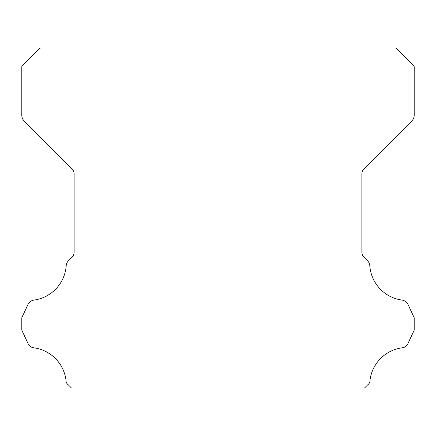 <?xml version="1.0" encoding="UTF-8"?>
<svg xmlns="http://www.w3.org/2000/svg" width="436" height="436" viewBox="0 0 436 436"><rect width="100%" height="100%" fill="white"/><g stroke="black" fill="none" stroke-linecap="round" stroke-linejoin="round"><path stroke-width="0.65" d="M65.999 380.503A5.205 5.205 0 0 1 66.01 380.214A37.425 37.425 0 0 0 33.997 347.819A7.134 7.134 0 0 1 27.937 343.317L21.8 330.15L21.8 317.757L27.959 304.546A7.848 7.848 0 0 1 33.997 300.088A37.425 37.425 0 0 0 66.201 265.775A7.303 7.303 0 0 1 68.512 260.777L71.82 257.463A7.848 7.848 0 0 0 74.12 251.915L74.12 174.16A7.848 7.848 0 0 0 71.82 168.612L24.116 120.908A8.186 8.186 0 0 1 21.8 115.382L21.8 66.643A13.26 13.26 0 0 1 24.263 63.814L37.627 50.445A14.797 14.797 0 0 1 40.483 47.96L395.517 47.96A14.797 14.797 0 0 1 398.373 50.445L411.737 63.814A13.26 13.26 0 0 1 414.2 66.643L414.2 115.382A8.186 8.186 0 0 1 411.884 120.908L364.18 168.612A7.848 7.848 0 0 0 361.88 174.16L361.88 251.915A7.848 7.848 0 0 0 364.18 257.463L367.488 260.777A7.303 7.303 0 0 1 369.799 265.775A37.425 37.425 0 0 0 402.003 300.088A7.848 7.848 0 0 1 408.042 304.546L414.2 317.757L414.2 330.15L408.063 343.317A7.134 7.134 0 0 1 402.003 347.819A37.425 37.425 0 0 0 369.99 380.214A5.205 5.205 0 0 1 367.755 384.781L364.496 388.04L71.504 388.04L68.245 384.781A5.205 5.205 0 0 1 65.999 380.503"/></g></svg>
